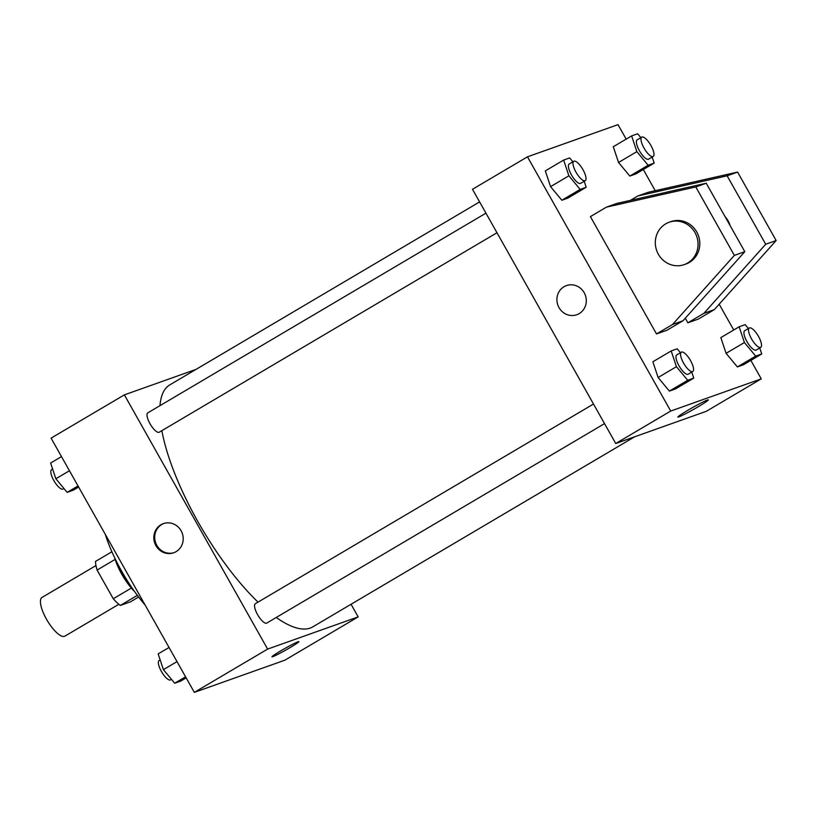 <?xml version="1.0" encoding="UTF-8"?>
<svg xmlns="http://www.w3.org/2000/svg" width="817" height="817" viewBox="0 0 817 817"><rect width="100%" height="100%" fill="white"/><g stroke="black" fill="none" stroke-linecap="round" stroke-linejoin="round"><path stroke-width="1.23" d="M95.967 565.568L42.035 597.421A22.488 7.271 59.4 0 0 46.508 619.255A22.488 7.271 59.4 0 0 64.9 636.147L118.843 604.294M138.624 597.023L130.526 601.802L120.303 605.438A30.198 9.763 59.4 0 1 113.267 598.749L97.1 570.062A30.198 9.763 59.4 0 1 95.507 561.432L111.898 551.761M137.368 595.358L120.303 605.438M115.177 559.39L97.1 570.062M131.353 588.066L113.267 598.749M134.397 591.355A30.923 9.998 -120.6 0 1 114.809 558.195M134.805 591.855A44.976 14.543 -120.6 0 1 114.574 557.602M145.171 605.121A75.889 24.541 -120.6 0 1 105.301 534.359M351.055 604.263L358.173 616.896L284.878 660.177L194.334 692.367L51.083 438.137L124.378 394.866L196.009 369.396M358.173 616.896L267.629 649.086L194.334 692.367M280.629 650.924A15.462 0.919 -29.4 0 1 298.879 641.631A15.462 0.919 -29.4 0 1 285.868 650.026A15.462 0.919 -29.4 0 1 271.949 656.807A15.462 0.919 -29.4 0 1 280.629 650.924M161.848 430.671A140.544 45.446 59.4 0 0 197.745 521.358A140.544 45.446 59.4 0 0 258.019 602.129M276.248 617.478A140.544 45.446 59.4 0 0 312.737 626.894L634.656 436.789M479.61 201.911L169.813 384.868A140.544 45.446 59.4 0 0 159.989 405.64M267.629 649.086L124.378 394.866M593.499 404.027L255.343 603.712A11.244 3.636 59.4 0 0 257.58 614.639A11.244 3.636 59.4 0 0 266.771 623.075L604.539 423.615M496.991 232.753L159.223 432.213A11.244 3.636 -120.6 0 1 150.379 424.38A11.244 3.636 -120.6 0 1 147.795 412.851L485.952 213.155M181.108 530.764A15.462 14.604 70.4 0 1 173.694 552.772A15.462 14.604 70.4 0 1 154.76 543.101A15.462 14.604 70.4 0 1 163.339 523.636A15.462 14.604 70.4 0 1 181.108 530.764M174.133 552.609A15.462 14.604 70.4 0 1 155.638 542.784A15.462 14.604 70.4 0 1 163.778 523.493M298.879 641.631A15.462 0.919 -29.4 0 1 285.858 650.015A15.462 0.919 -29.4 0 1 271.949 656.807M750.854 360.389L761.26 378.863L706.297 411.319L615.742 443.508L472.492 189.289L527.465 156.823L618.009 124.633L626.179 139.125M687.659 410.41A17.504 1.042 -29.4 0 1 708.329 399.891A17.504 1.042 -29.4 0 1 693.592 409.388A17.504 1.042 -29.4 0 1 677.834 417.068A17.504 1.042 -29.4 0 1 687.659 410.41M761.26 378.863L670.716 411.053L615.742 443.508M643.306 169.517L655.234 190.698M719.185 304.2L733.717 329.986M579.182 313.616A15.462 14.604 70.4 0 1 576.782 314.739A15.462 14.604 70.4 0 1 557.848 305.058A15.462 14.604 70.4 0 1 566.426 285.603A15.462 14.604 70.4 0 1 584.839 293.977A15.462 14.604 70.4 0 1 579.182 313.616M670.716 411.053L527.465 156.823M566.426 285.603A15.462 14.604 -109.6 0 0 557.848 305.058A15.462 14.604 -109.6 0 0 576.782 314.739M726.088 353.332L720.839 337.595L726.088 353.332L737.373 366.925L726.088 353.332L744.41 342.517L739.16 326.78L745.196 324.635L748.413 328.516M743.409 364.78L737.373 366.925L743.409 364.78L761.73 353.965L755.694 356.11L744.41 342.517M618.54 162.471L613.291 146.733L618.54 162.471L629.825 176.064L618.54 162.471L636.862 151.645L631.623 135.908L637.648 133.763L640.865 137.644M635.861 173.919L629.825 176.064L635.861 173.919L654.182 163.104L648.147 165.248L636.862 151.645M550.566 186.644L545.317 170.896L550.566 186.644L561.841 200.236L550.566 186.644L568.887 175.818L563.638 160.081L569.674 157.936L572.891 161.817M567.876 198.092L561.841 200.236L567.876 198.092L586.197 187.267L580.172 189.411L568.887 175.818M658.114 377.505L652.865 361.768L658.114 377.505L669.389 391.098L658.114 377.505L676.435 366.68L671.186 350.942L677.222 348.798L680.438 352.678M675.424 388.953L669.389 391.098L675.424 388.953L693.745 378.138L687.72 380.283L676.435 366.68M687.863 322.797L703.897 313.33L765.703 244.252L727.14 175.808L637.781 195.988L648.228 192.281L737.588 172.091L776.15 240.535L714.344 309.612L698.31 319.079L687.863 322.797L685.279 318.211M606.439 207.14L616.886 203.423L706.235 183.233L744.808 251.677L683.002 320.754L666.968 330.221L656.521 333.939L590.405 216.607L606.439 207.14L695.788 186.95L734.36 255.394L672.554 324.472L656.521 333.939M730.153 225.666A22.488 21.232 -109.6 0 0 725.047 216.617M637.781 195.988L630.356 200.379M669.154 222.244L670.9 221.621A22.488 21.232 70.4 0 1 697.677 233.805A22.488 21.232 70.4 0 1 689.446 262.369A22.488 21.232 70.4 0 1 685.963 264.003L684.227 264.616A22.488 21.232 70.4 0 1 656.684 250.543A22.488 21.232 70.4 0 1 669.154 222.244A22.488 21.232 70.4 0 1 695.931 234.428A22.488 21.232 70.4 0 1 687.71 262.982A22.488 21.232 70.4 0 1 684.227 264.616M714.344 309.612L703.897 313.33M776.15 240.535L765.703 244.252M744.808 251.677L734.36 255.394M683.002 320.754L672.554 324.472M737.588 172.091L727.14 175.808M706.235 183.233L695.788 186.95M78.626 487.014L73.183 490.22L67.147 492.365L55.862 478.772L50.623 463.035L61.5 456.611M78.023 485.941L67.147 492.365M69.455 470.745L55.862 478.772M52.625 469.05L51.604 469.652A11.244 3.636 59.4 0 0 53.84 480.57A11.244 3.636 59.4 0 0 63.032 489.015L63.93 488.484M186.174 677.875L180.731 681.092L174.695 683.237L163.41 669.644L158.161 653.896L169.037 647.483M185.571 676.813L174.695 683.237M177.003 661.617L163.41 669.644M160.173 659.911L159.152 660.524A11.244 3.636 59.4 0 0 161.388 671.441A11.244 3.636 59.4 0 0 170.579 679.877L171.478 679.356M584.196 181.251L586.197 187.267M573.779 161.286L569.204 163.992A11.244 3.636 59.4 0 0 571.44 174.909A11.244 3.636 59.4 0 0 580.632 183.355L585.217 180.649A11.244 3.636 59.4 0 0 582.633 169.119A11.244 3.636 59.4 0 0 573.779 161.286A11.244 3.636 59.4 0 0 576.016 172.203A11.244 3.636 59.4 0 0 585.217 180.649M580.172 189.411L561.841 200.236M563.638 160.081L545.317 170.896M652.17 157.089L654.182 163.104M641.764 137.123L637.178 139.819A11.244 3.636 59.4 0 0 639.415 150.747A11.244 3.636 59.4 0 0 648.616 159.182L653.192 156.476A11.244 3.636 59.4 0 0 650.608 144.946A11.244 3.636 59.4 0 0 641.764 137.123A11.244 3.636 59.4 0 0 644 148.04A11.244 3.636 59.4 0 0 653.192 156.476M648.147 165.248L629.825 176.064M631.623 135.908L613.291 146.733M691.744 372.123L693.745 378.138M681.327 352.158L676.752 354.864A11.244 3.636 59.4 0 0 678.988 365.781A11.244 3.636 59.4 0 0 688.18 374.217L692.765 371.521A11.244 3.636 59.4 0 0 690.181 359.991A11.244 3.636 59.4 0 0 681.327 352.158A11.244 3.636 59.4 0 0 683.563 363.075A11.244 3.636 59.4 0 0 692.765 371.521M687.72 380.283L669.389 391.098M671.186 350.942L652.865 361.768M759.718 347.95L761.73 353.965M749.312 327.985L744.726 330.691A11.244 3.636 59.4 0 0 746.963 341.608A11.244 3.636 59.4 0 0 756.164 350.054L760.739 347.348A11.244 3.636 59.4 0 0 758.156 335.818A11.244 3.636 59.4 0 0 749.312 327.985A11.244 3.636 59.4 0 0 751.548 338.902A11.244 3.636 59.4 0 0 760.739 347.348M755.694 356.11L737.373 366.925M739.16 326.78L720.839 337.595"/></g></svg>
